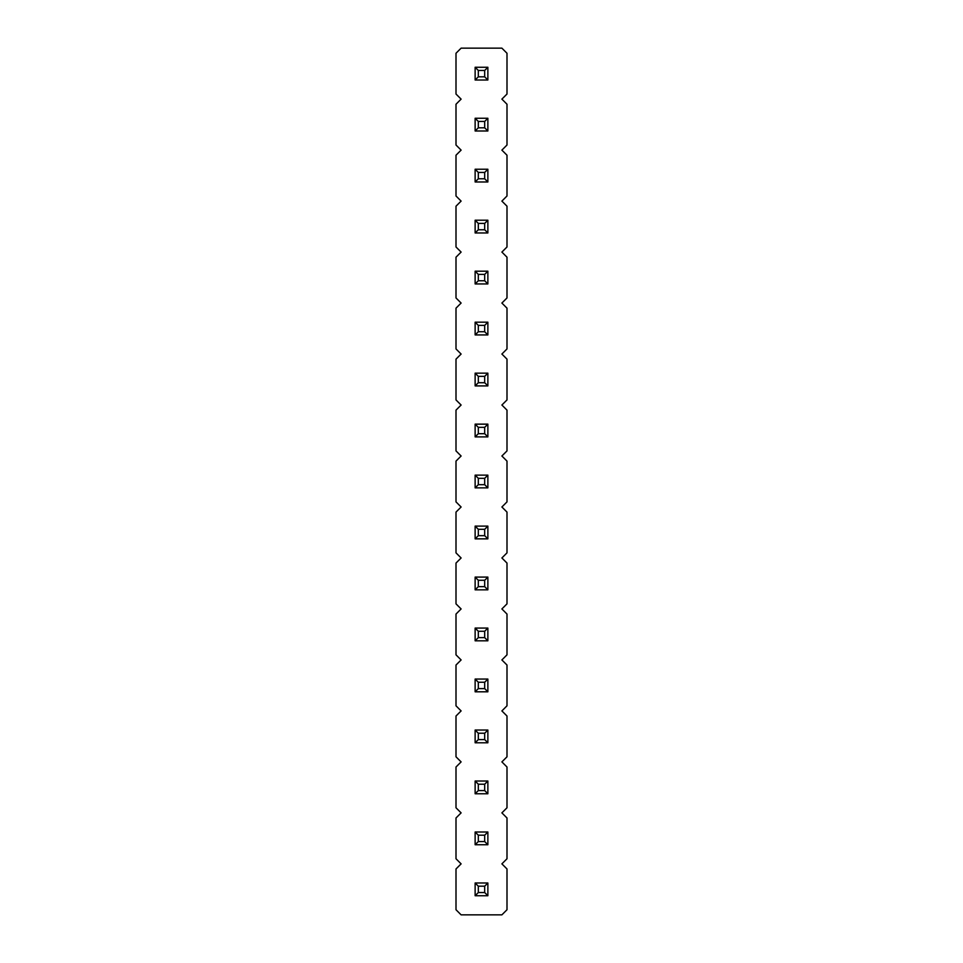 <?xml version="1.0" encoding="UTF-8"?>
<svg xmlns="http://www.w3.org/2000/svg" width="963" height="963" viewBox="0 0 963 963"><rect width="100%" height="100%" fill="white"/><g stroke="black" fill="none" stroke-linecap="round" stroke-linejoin="round"><path stroke-width="1.44" d="M501.892 863.871L506.995 858.767L506.995 817.984L501.892 812.88L506.995 807.788L506.995 767.005L501.892 761.902L506.995 756.81L506.995 716.015L501.892 710.923L506.995 705.819L506.995 665.036L501.892 659.944L506.995 654.84L506.995 614.057L501.892 608.953L506.995 603.861L506.995 563.066L501.892 557.974L506.995 552.87L506.995 512.087L501.892 506.995L506.995 501.892L506.995 461.108L501.892 456.005L506.995 450.913L506.995 410.13L501.892 405.026L506.995 399.934L506.995 359.139L501.892 354.047L506.995 348.943L506.995 308.16L501.892 303.056L506.995 297.964L506.995 257.181L501.892 252.077L506.995 246.985L506.995 206.19L501.892 201.098L506.995 195.995L506.995 155.212L501.892 150.12L506.995 145.016L506.995 104.233L501.892 99.129L506.995 94.037L506.995 53.254L501.892 48.15L461.108 48.15L456.005 53.254L456.005 94.037L461.108 99.129L456.005 104.233L456.005 145.016L461.108 150.12L456.005 155.212L456.005 195.995L461.108 201.098L456.005 206.19L456.005 246.985L461.108 252.077L456.005 257.181L456.005 297.964L461.108 303.056L456.005 308.16L456.005 348.943L461.108 354.047L456.005 359.139L456.005 399.934L461.108 405.026L456.005 410.13L456.005 450.913L461.108 456.005L456.005 461.108L456.005 501.892L461.108 506.995L456.005 512.087L456.005 552.87L461.108 557.974L456.005 563.066L456.005 603.861L461.108 608.953L456.005 614.057L456.005 654.84L461.108 659.944L456.005 665.036L456.005 705.819L461.108 710.923L456.005 716.015L456.005 756.81L461.108 761.902L456.005 767.005L456.005 807.788L461.108 812.88L456.005 817.984L456.005 858.767L461.108 863.871L456.005 868.963L456.005 909.746L461.108 914.85L501.892 914.85L506.995 909.746L506.995 868.963L501.892 863.871M487.868 487.868L487.868 475.132L475.132 475.132L475.132 487.868L487.868 487.868L484.69 484.69L484.69 478.31L487.868 475.132M475.132 436.889L487.868 436.889L487.868 424.141L475.132 424.141L475.132 436.889L478.31 433.699L484.69 433.699L487.868 436.889M487.868 385.91L487.868 373.163L475.132 373.163L475.132 385.91L487.868 385.91L484.69 382.72L484.69 376.352L487.868 373.163M475.132 220.214L475.132 232.962L487.868 232.962L487.868 220.214L475.132 220.214L478.31 223.404L478.31 229.772L484.69 229.772L487.868 232.962M487.868 271.193L475.132 271.193L475.132 283.941L487.868 283.941L487.868 271.193L484.69 274.383L478.31 274.383L478.31 280.763L484.69 280.763L487.868 283.941M487.868 334.931L487.868 322.184L475.132 322.184L475.132 334.931L487.868 334.931L484.69 331.741L484.69 325.362L487.868 322.184M487.868 538.859L487.868 526.111L475.132 526.111L475.132 538.859L487.868 538.859L484.69 535.669L484.69 529.301L487.868 526.111M487.868 844.744L487.868 832.008L475.132 832.008L475.132 844.744L487.868 844.744L484.69 841.566L484.69 835.186L487.868 832.008M487.868 793.765L487.868 781.017L475.132 781.017L475.132 793.765L487.868 793.765L484.69 790.575L484.69 784.207L487.868 781.017M475.132 742.786L487.868 742.786L487.868 730.038L475.132 730.038L475.132 742.786L478.31 739.596L484.69 739.596L487.868 742.786M475.132 589.838L487.868 589.838L487.868 577.09L475.132 577.09L475.132 589.838L478.31 586.648L484.69 586.648L487.868 589.838M487.868 640.816L487.868 628.069L475.132 628.069L475.132 640.816L487.868 640.816L484.69 637.638L484.69 631.259L487.868 628.069M487.868 691.807L487.868 679.059L475.132 679.059L475.132 691.807L487.868 691.807L484.69 688.617L484.69 682.237L487.868 679.059M487.868 895.734L487.868 882.987L475.132 882.987L475.132 895.734L487.868 895.734L484.69 892.545L484.69 886.177L487.868 882.987M487.868 67.266L475.132 67.266L475.132 80.013L487.868 80.013L487.868 67.266L484.69 70.455L478.31 70.455L478.31 76.823L484.69 76.823L487.868 80.013M487.868 130.992L487.868 118.256L475.132 118.256L475.132 130.992L487.868 130.992L484.69 127.814L484.69 121.434L487.868 118.256M475.132 181.983L487.868 181.983L487.868 169.235L475.132 169.235L475.132 181.983L478.31 178.793L484.69 178.793L487.868 181.983M475.132 475.132L478.31 478.31L478.31 484.69L484.69 484.69M484.69 478.31L478.31 478.31M475.132 487.868L478.31 484.69M484.69 433.699L484.69 427.331L487.868 424.141M475.132 424.141L478.31 427.331L478.31 433.699M484.69 427.331L478.31 427.331M475.132 373.163L478.31 376.352L478.31 382.72L484.69 382.72M484.69 376.352L478.31 376.352M475.132 385.91L478.31 382.72M475.132 232.962L478.31 229.772M484.69 229.772L484.69 223.404L487.868 220.214M484.69 223.404L478.31 223.404M475.132 271.193L478.31 274.383M475.132 283.941L478.31 280.763M484.69 280.763L484.69 274.383M475.132 322.184L478.31 325.362L478.31 331.741L484.69 331.741M484.69 325.362L478.31 325.362M475.132 334.931L478.31 331.741M475.132 526.111L478.31 529.301L478.31 535.669L484.69 535.669M484.69 529.301L478.31 529.301M475.132 538.859L478.31 535.669M475.132 832.008L478.31 835.186L478.31 841.566L484.69 841.566M484.69 835.186L478.31 835.186M475.132 844.744L478.31 841.566M475.132 781.017L478.31 784.207L478.31 790.575L484.69 790.575M484.69 784.207L478.31 784.207M475.132 793.765L478.31 790.575M484.69 739.596L484.69 733.228L487.868 730.038M475.132 730.038L478.31 733.228L478.31 739.596M484.69 733.228L478.31 733.228M484.69 586.648L484.69 580.28L487.868 577.09M475.132 577.09L478.31 580.28L478.31 586.648M484.69 580.28L478.31 580.28M475.132 628.069L478.31 631.259L478.31 637.638L484.69 637.638M484.69 631.259L478.31 631.259M475.132 640.816L478.31 637.638M475.132 679.059L478.31 682.237L478.31 688.617L484.69 688.617M484.69 682.237L478.31 682.237M475.132 691.807L478.31 688.617M475.132 882.987L478.31 886.177L478.31 892.545L484.69 892.545M484.69 886.177L478.31 886.177M475.132 895.734L478.31 892.545M475.132 67.266L478.31 70.455M475.132 80.013L478.31 76.823M484.69 76.823L484.69 70.455M475.132 118.256L478.31 121.434L478.31 127.814L484.69 127.814M484.69 121.434L478.31 121.434M475.132 130.992L478.31 127.814M484.69 178.793L484.69 172.425L487.868 169.235M475.132 169.235L478.31 172.425L478.31 178.793M484.69 172.425L478.31 172.425"/></g></svg>
